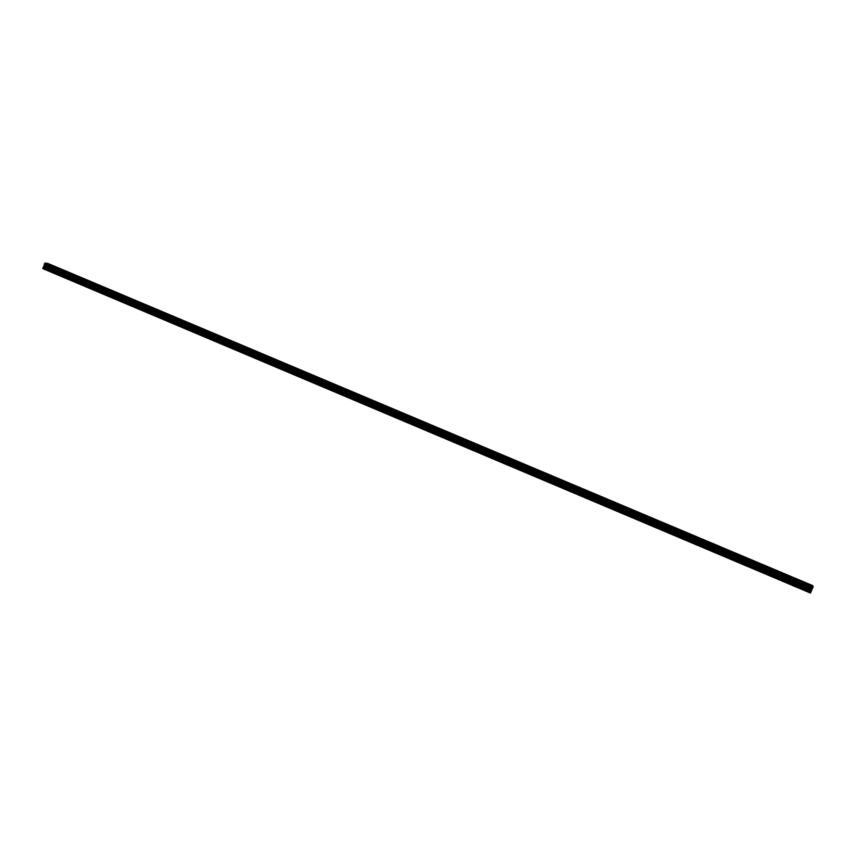 <?xml version="1.0" encoding="UTF-8"?>
<svg xmlns="http://www.w3.org/2000/svg" width="856" height="856" viewBox="0 0 856 856"><rect width="100%" height="100%" fill="white"/><g stroke="black" fill="none" stroke-linecap="round" stroke-linejoin="round"><path stroke-width="1.28" d="M45.026 263.06L42.853 268.634L810.45 593.037L813.189 586.66L812.676 585.59L47.915 263.455L45.026 263.06L813.157 586.745M812.933 587.505L44.491 263.594L812.933 587.505M44.287 264.151L812.633 588.158M42.8 268.313L810.621 592.759M44.405 264.9L812.258 588.757M44.416 264.793L812.312 588.66M45.079 263.006L813.189 586.66M45.111 262.963L813.2 586.606M43.153 267.307L811.114 591.635M43.249 267.147L811.188 591.442M44.031 266.355L811.531 590.308M44.127 266.195L811.606 590.105M44.426 265.328L812.034 589.142M44.448 265.157L812.119 588.971M44.298 264.065L812.708 588.051M44.437 263.669L812.9 587.612M44.544 263.562L812.943 587.451"/></g></svg>
